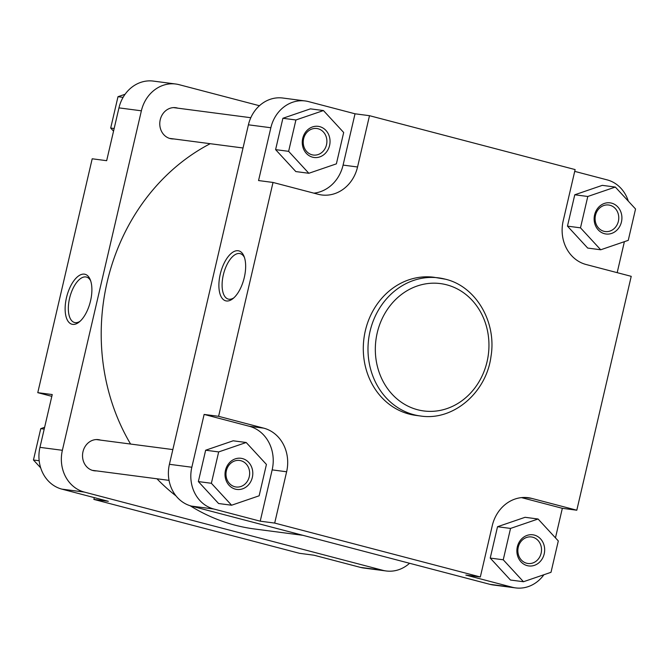 <?xml version="1.0" encoding="UTF-8"?>
<svg xmlns="http://www.w3.org/2000/svg" width="669" height="669" viewBox="0 0 669 669"><rect width="100%" height="100%" fill="white"/><g stroke="black" fill="none" stroke-linecap="round" stroke-linejoin="round"><path stroke-width="1" d="M210.217 143.701A203.217 179.351 97.5 0 0 130.589 444.049M156.972 478.787A203.217 179.351 97.5 0 0 176.056 495.938M190.063 505.697A203.217 179.351 97.5 0 0 234.978 525.157A203.217 179.351 97.5 0 0 254.613 528.995L302.94 535.325M534.33 535.091A15.705 13.865 -82.5 0 1 544.206 553.882A15.705 13.865 -82.5 0 1 527.222 565.639A15.705 13.865 -82.5 0 1 517.338 546.841A15.705 13.865 -82.5 0 1 534.33 535.091M526.662 563.239A13.38 11.808 97.5 0 0 527.95 563.49A13.38 11.808 97.5 0 0 541.28 552.494A13.38 11.808 97.5 0 0 532.716 537.207A13.38 11.808 97.5 0 0 531.429 536.956A13.38 11.808 97.5 0 0 518.099 547.953A13.38 11.808 97.5 0 0 526.662 563.239M611.575 203.142A15.705 13.865 -82.5 0 1 621.451 221.941A15.705 13.865 -82.5 0 1 604.467 233.698A15.705 13.865 -82.5 0 1 594.59 214.9A15.705 13.865 -82.5 0 1 611.575 203.142M603.906 231.29A13.38 11.808 97.5 0 0 605.202 231.541A13.38 11.808 97.5 0 0 618.532 220.544A13.38 11.808 97.5 0 0 609.961 205.266A13.38 11.808 97.5 0 0 608.673 205.007A13.38 11.808 97.5 0 0 595.343 216.003A13.38 11.808 97.5 0 0 603.906 231.29M319.707 126.642A15.705 13.865 -82.5 0 1 329.583 145.441A15.705 13.865 -82.5 0 1 312.59 157.19A15.705 13.865 -82.5 0 1 302.714 138.399A15.705 13.865 -82.5 0 1 319.707 126.642M312.038 154.79A13.38 11.808 97.5 0 0 313.326 155.041A13.38 11.808 97.5 0 0 326.656 144.044A13.38 11.808 97.5 0 0 318.093 128.757A13.38 11.808 97.5 0 0 316.797 128.507A13.38 11.808 97.5 0 0 303.467 139.503A13.38 11.808 97.5 0 0 312.038 154.79M242.454 458.583A15.705 13.865 -82.5 0 1 252.338 477.382A15.705 13.865 -82.5 0 1 235.346 489.139A15.705 13.865 -82.5 0 1 225.47 470.34A15.705 13.865 -82.5 0 1 242.454 458.583M234.786 486.731A13.38 11.808 97.5 0 0 236.082 486.99A13.38 11.808 97.5 0 0 249.412 475.994A13.38 11.808 97.5 0 0 240.848 460.707A13.38 11.808 97.5 0 0 239.552 460.456A13.38 11.808 97.5 0 0 226.222 471.453A13.38 11.808 97.5 0 0 234.786 486.731M238.122 250.733A25.823 12.067 104.7 0 1 244.001 256.26A25.823 12.067 104.7 0 1 232.887 298.667A25.823 12.067 104.7 0 1 226.431 300.966A25.823 12.067 104.7 0 1 220.235 274.273A25.823 12.067 104.7 0 1 238.122 250.733M244.453 257.49A23.499 10.98 -75.3 0 0 240.221 253.643A23.499 10.98 -75.3 0 0 239.586 253.518A23.499 10.98 -75.3 0 0 223.479 274.265A23.499 10.98 -75.3 0 0 228.313 299.102A23.499 10.98 -75.3 0 0 228.949 299.219A23.499 10.98 -75.3 0 0 233.874 297.822M420.575 416.009C453.189 421.144 486.422 392.611 490.996 356.435C496.816 322.224 476.094 286.491 445.521 279.224L433.947 277.267A69.651 61.473 97.5 0 0 364.555 334.517A69.651 61.473 97.5 0 0 409.144 414.078A69.651 61.473 97.5 0 0 415.867 415.39L420.575 416.009A69.651 61.473 -82.5 0 1 413.843 414.696A69.651 61.473 -82.5 0 1 369.255 335.136A69.651 61.473 -82.5 0 1 438.647 277.878A69.651 61.473 -82.5 0 1 445.378 279.199M555.462 537.859L562.336 508.315L521.494 497.611M260.224 521.184L272.158 469.881A36.452 32.171 97.5 0 0 249.236 426.253L204.129 414.429L191.836 467.238A34.905 30.807 97.5 0 0 213.787 509.009L260.224 521.184L274.691 523.074L480.325 576.971L465.858 575.081L512.295 587.248A34.905 30.807 97.5 0 0 515.665 587.909A34.905 30.807 97.5 0 0 543.914 574.73M538.068 519.002L525.056 517.304L497.527 526.72L490.226 558.08L510.455 580.023L523.476 581.729L551.005 572.304L558.306 540.945L538.068 519.002L510.539 528.426L503.247 559.786L523.476 581.729M628.308 201.143A34.905 30.807 97.5 0 0 607.092 179.861L574.713 171.373M617.178 272.659L624.386 241.685M615.321 187.061L602.301 185.355L574.771 194.779L567.471 226.139L587.708 248.074L600.72 249.78L628.25 240.355L635.55 208.996L615.321 187.061L587.792 196.477L580.491 227.836L600.72 249.78M313.853 193.157A36.452 32.171 97.5 0 0 343.088 165.092L355.03 113.797L308.593 101.621A34.905 30.807 97.5 0 0 305.223 100.96A34.905 30.807 97.5 0 0 270.845 127.746L258.552 180.555L273.019 182.453L318.126 194.269A36.452 32.171 97.5 0 0 321.647 194.963A36.452 32.171 97.5 0 0 357.555 166.991L369.489 115.687L575.131 169.583L563.189 220.887A36.452 32.171 97.5 0 0 586.119 264.514L631.227 276.339L576.803 510.213L531.696 498.388A36.452 32.171 97.5 0 0 528.167 497.694A36.452 32.171 97.5 0 0 492.267 525.675L480.325 576.971M323.445 110.552L310.424 108.855L282.895 118.271L275.603 149.63L295.832 171.573L308.852 173.279L336.382 163.855L343.682 132.495L323.445 110.552L295.915 119.977L288.623 151.336L308.852 173.279M246.2 442.502L233.18 440.796L205.651 450.22L198.358 481.58L218.587 503.523L231.608 505.22L259.137 495.804L266.429 464.445L246.2 442.502L218.671 451.926L211.371 483.286L231.608 505.22M515.665 587.909L493.245 584.982A34.905 30.807 -82.5 0 1 489.875 584.321L191.367 506.082A34.905 30.807 -82.5 0 1 169.416 464.303L191.836 467.238M270.845 127.746L248.416 124.81L169.416 464.303M248.416 124.81A34.905 30.807 -82.5 0 1 282.803 98.025L305.223 100.96M274.691 523.074L286.625 471.77A36.452 32.171 97.5 0 0 263.703 428.143L218.596 416.319L273.019 182.453M204.129 414.429L218.596 416.319M355.03 113.797L369.489 115.687M562.336 508.315L576.803 510.213M218.671 451.926L205.651 450.22M211.371 483.286L198.358 481.58M295.915 119.977L282.895 118.271M288.623 151.336L275.603 149.63M587.792 196.477L574.771 194.779M580.491 227.836L567.471 226.139M510.539 528.426L497.527 526.72M503.247 559.786L490.226 558.08M72.67 324.381A25.823 12.067 104.7 0 1 66.474 297.688A25.823 12.067 104.7 0 1 84.361 274.148A25.823 12.067 104.7 0 1 90.24 279.675A25.823 12.067 104.7 0 1 79.126 322.082A25.823 12.067 104.7 0 1 72.67 324.381M90.691 280.896A23.499 10.98 -75.3 0 0 86.46 277.058A23.499 10.98 -75.3 0 0 85.824 276.933A23.499 10.98 -75.3 0 0 69.718 297.672A23.499 10.98 -75.3 0 0 74.552 322.508A23.499 10.98 -75.3 0 0 75.187 322.634A23.499 10.98 -75.3 0 0 80.113 321.237M96.562 470.884A15.705 13.865 -82.5 0 1 92.866 470.499A15.705 13.865 -82.5 0 1 82.989 451.7A15.705 13.865 -82.5 0 1 99.974 439.943A15.705 13.865 -82.5 0 1 100.584 440.118M173.806 138.935A15.705 13.865 -82.5 0 1 170.11 138.55A15.705 13.865 -82.5 0 1 160.234 119.751A15.705 13.865 -82.5 0 1 177.218 107.993A15.705 13.865 -82.5 0 1 177.829 108.169M360.407 567.379L382.827 570.314A34.905 30.807 97.5 0 0 386.197 570.975L363.777 568.04A34.905 30.807 -82.5 0 1 360.407 567.379L313.97 555.203L299.511 553.313L93.869 499.417L94.287 497.627M93.869 499.417L108.336 501.307L61.908 489.139A34.905 30.807 -82.5 0 1 39.956 447.36L52.241 394.551L37.773 392.661L51.822 396.341M37.773 392.661L92.197 158.787L106.664 160.685L118.957 107.876A34.905 30.807 -82.5 0 1 153.335 81.091L175.755 84.018A34.905 30.807 97.5 0 0 141.376 110.803L118.957 107.876M382.827 570.314L84.327 492.075L61.908 489.139M386.197 570.975A34.905 30.807 97.5 0 0 409.57 563.273M259.43 105.727L179.125 84.679A34.905 30.807 97.5 0 0 175.755 84.018M39.956 447.36L62.376 450.296L141.376 110.803M62.376 450.296A34.905 30.807 97.5 0 0 84.327 492.075M113.538 131.141L110.694 128.055L117.995 96.696L125.086 94.27M110.694 128.055L114.156 128.507M117.995 96.696L123.088 97.365M40.692 467.857L33.45 460.004L40.75 428.645L44.614 427.315M33.45 460.004L39.178 460.749M40.75 428.645L44.204 429.097M446.675 284.81A64.224 56.681 97.5 0 0 377.216 332.878A64.224 56.681 97.5 0 0 417.607 409.746A64.224 56.681 97.5 0 0 487.065 361.67A64.224 56.681 97.5 0 0 446.675 284.81M213.787 509.009L191.367 506.082M489.875 584.321L512.295 587.248M249.236 426.253L263.703 428.143M272.158 469.881L286.625 471.77M343.088 165.092L357.555 166.991M524.588 497.46L531.696 498.388M172.845 449.576L96.277 439.558M169.048 480.367L92.84 470.399M250.808 117.719L173.522 107.609M243.023 147.991L170.085 138.45"/></g></svg>
